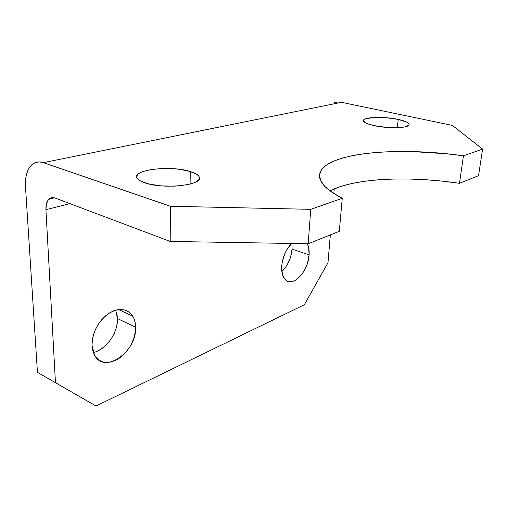 <?xml version="1.0" encoding="UTF-8"?>
<svg xmlns="http://www.w3.org/2000/svg" width="508" height="508" viewBox="0 0 508 508"><rect width="100%" height="100%" fill="white"/><g stroke="black" fill="none" stroke-linecap="round" stroke-linejoin="round"><path stroke-width="0.76" d="M373.742 125.559C367.043 123.996 363.607 122.358 363.436 120.644C362.979 116.923 384.111 116.256 398.234 119.418L397.307 127.698L398.234 119.418L385.712 117.672L373.386 117.494L365.169 118.961L363.88 119.755L363.436 120.656L365.169 122.657L367.303 123.673L373.742 125.559L386.785 127.432L395.694 127.737L403.079 127.222L405.816 126.676L408.883 125.139L409.105 124.206L406.952 122.206L398.234 119.418C405.403 121.006 409.029 122.733 409.118 124.587C409.435 128.194 387.801 128.854 373.742 125.559M144.932 182.88C140.945 181.546 138.386 180.054 137.255 178.403C130.639 169.799 170.847 165.011 190.278 171.52L190.087 184.099L190.278 171.52L180.461 169.437L174.809 168.808L162.979 168.485L151.828 169.431L142.951 171.526L139.795 172.936L137.7 174.517L136.747 176.219L137.008 177.978L138.494 179.718L141.161 181.375L149.657 184.169L161.182 185.871L173.838 186.182L179.921 185.795L190.354 184.029L194.291 182.728L197.167 181.229L198.895 179.584L199.422 177.864L198.761 176.136L196.952 174.46L190.278 171.52C195.148 173.018 198.101 174.771 199.136 176.765C204.915 184.842 164.268 189.814 144.932 182.88M116.973 314.014L117.475 318.567L135.604 327.196C137.135 351.574 104.159 374.999 94.38 354.844L92.031 345.345L92.647 350.107L94.101 354.292L96.336 357.727L99.244 360.286L102.711 361.887L106.578 362.483L110.706 362.058L114.929 360.655L119.088 358.337L123.038 355.194L126.632 351.358L129.75 346.97L132.283 342.182L134.144 337.172L135.261 332.118L135.604 327.196L135.147 322.58L133.902 318.44L131.902 314.941L129.222 312.204L125.94 310.356L122.174 309.474L118.072 309.613L113.773 310.788L109.461 312.96L105.302 316.052L101.467 319.957L98.12 324.517L95.409 329.552L93.44 334.848L92.297 340.182L92.031 345.345C92.418 332.499 97.777 322.002 108.115 313.842C118.726 307.429 126.93 308.191 132.715 316.135C134.576 319.214 135.534 322.897 135.604 327.196L117.475 318.567L115.773 310.121M292.087 249.072L291.897 243.478L292.087 249.072L290.576 257.099L287.268 264.725L285.077 268.04L281.864 271.583C287.769 265.767 291.179 258.267 292.087 249.072L309.105 254.927L292.087 249.072M281.705 266.344C282.569 257.169 285.871 249.542 291.624 243.472L286.791 249.803L284.829 253.702L282.226 262.147L281.705 266.344L281.724 270.3L283.375 276.86L284.925 279.216L286.874 280.829L289.147 281.654L291.649 281.661L294.284 280.867L296.951 279.305L301.993 274.174L306.051 267.056L307.531 263.061L309.105 254.927L308.68 247.574L307.334 243.732C308.826 246.704 309.423 250.438 309.105 254.927C308.362 271.805 292.246 288.455 284.912 279.197C282.492 276.32 281.426 272.04 281.705 266.344M334.378 102.565L337.915 102L341.535 102.311L452.33 125.406L482.6 149.104L478.53 175.685L459.486 183.299L463.461 155.81L482.6 149.104L463.461 155.81L446.246 153.759L412.369 151.587L396.202 151.498L380.892 152.089L366.681 153.365L353.841 155.327L342.633 157.963L333.331 161.265L326.206 165.195L321.539 169.716L319.564 174.771L320.516 180.27L324.555 186.119L331.794 192.176L342.24 198.298L310.744 209.334L170.396 206.261L43.332 162.649L341.535 102.311L452.33 125.406L482.6 149.104L478.53 175.685L459.486 183.299C408.045 175.673 354.33 178.111 329.971 190.868M341.535 102.311L43.332 162.649C39.027 161.246 35.274 161.874 32.074 164.535C27.172 169.12 24.981 176.562 25.502 186.849L37.433 372.32L25.502 186.849L25.483 181.013L26.213 175.628L27.661 170.91L29.794 167.03L32.531 164.167L35.782 162.427L39.427 161.912L43.332 162.649L170.396 206.261L170.199 241.446L308.197 243.745L339.306 231.318L308.197 243.745L310.744 209.334L342.24 198.298L339.306 231.318L342.24 198.298C327.774 190.748 320.218 183.598 319.57 176.835C317.519 153.632 392.652 145.663 463.461 155.81L459.486 183.299L442.512 181.159L425.621 179.724L409.073 179.019L393.103 179.051L377.971 179.826L363.925 181.356L351.219 183.636L340.125 186.652L330.911 190.386M93.351 352.514C106.147 349.796 118.085 332.753 117.475 318.567L117.177 323.418L116.097 328.39L114.268 333.311L111.76 337.998L108.668 342.29L105.08 346.031L101.136 349.079L96.971 351.314M96.018 406.013L304.343 304.736L96.018 406.013L55.455 382.734L45.923 209.677L69.92 203.613L45.923 209.677L55.455 382.734L37.433 372.32L96.018 406.013M327.971 262.776L304.343 304.736L327.971 262.776L330.327 234.906L327.971 262.776M334.22 188.868L333.826 193.529L334.22 188.868M55.182 198.05L170.199 241.446L55.182 198.05L51.346 197.771L48.254 199.904L46.355 204.089L45.923 209.677C45.72 204.864 46.749 201.339 48.997 199.092C50.73 197.542 52.794 197.193 55.182 198.05M330.587 104.261L331.07 103.969M170.199 241.446L170.396 206.261L310.744 209.334L308.197 243.745L170.199 241.446M118.586 309.543L132.715 316.135M199.136 176.765L199.092 179.248M48.997 199.092L54.369 197.79"/></g></svg>
